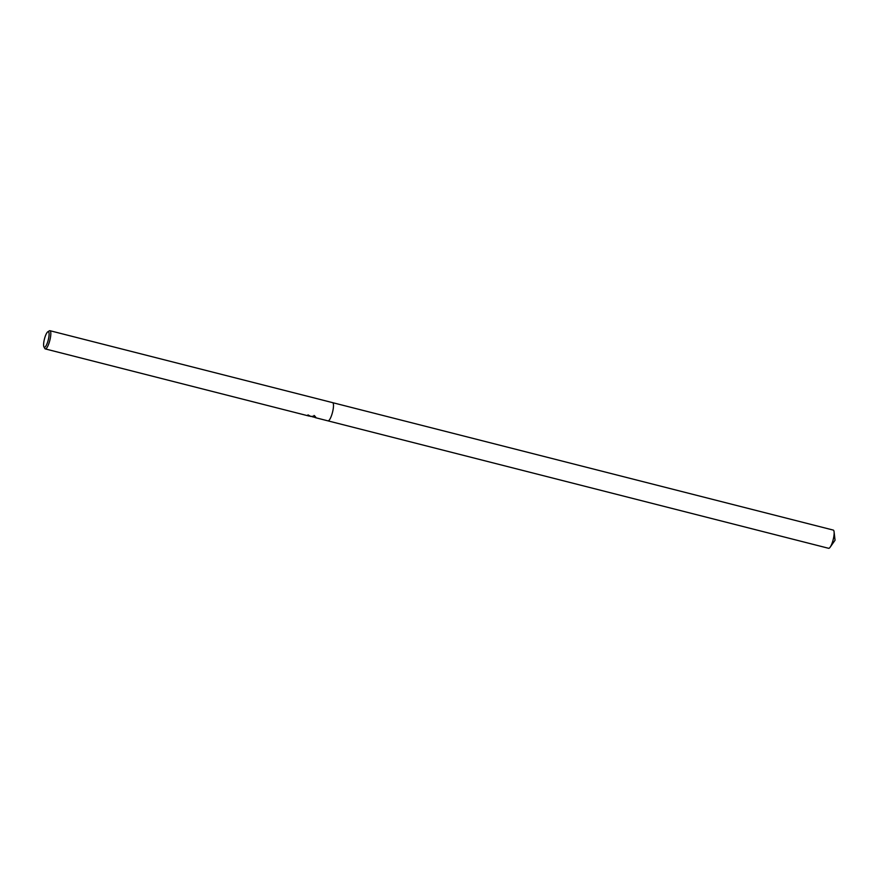 <?xml version="1.0" encoding="UTF-8"?>
<svg xmlns="http://www.w3.org/2000/svg" width="879" height="879" viewBox="0 0 879 879"><rect width="100%" height="100%" fill="white"/><g stroke="black" fill="none" stroke-linecap="round" stroke-linejoin="round"><path stroke-width="1.32" d="M308.99 416.02L307.529 415.338A9.394 2.285 -75.7 0 0 308.035 414.888L310.122 416.086M310.726 416.47L314.88 416.086M47.796 331.812L49.301 330.856A9.394 2.285 104.3 0 1 49.806 330.691A9.394 2.285 104.3 0 1 49.927 330.702A9.394 2.285 104.3 0 1 49.894 340.118A9.394 2.285 104.3 0 1 45.422 348.941A9.394 2.285 104.3 0 1 45.29 348.919A9.394 2.285 104.3 0 1 44.807 348.48L43.95 346.919A8.054 1.967 104.3 0 1 44.444 339.008A8.054 1.967 104.3 0 1 47.796 331.812A8.054 1.967 104.3 0 1 48.224 331.669A8.054 1.967 104.3 0 1 48.356 339.536A8.054 1.967 104.3 0 1 44.477 347.315A8.054 1.967 104.3 0 1 43.95 346.919M332.471 402.637A9.394 2.285 104.3 0 1 332.603 402.648A9.394 2.285 104.3 0 1 332.57 412.064A9.394 2.285 104.3 0 1 328.087 420.887A9.394 2.285 104.3 0 1 327.966 420.865A9.394 2.285 104.3 0 1 327.845 420.821M315.803 417.558L312.144 416.712M307.76 415.163L309.221 415.855M314.056 415.437C316.132 417.316 316.352 417.964 314.715 417.371M309.232 416.086L310.65 416.217M833.116 530.059A9.394 2.285 104.3 0 1 833.248 530.081A9.394 2.285 104.3 0 1 834.083 531.817A9.394 2.285 104.3 0 1 830.172 547.167A9.394 2.285 104.3 0 1 828.743 548.309A9.394 2.285 104.3 0 1 828.611 548.298A9.394 2.285 104.3 0 1 828.49 548.254M328.087 420.887L328.087 420.887A9.394 2.285 104.3 0 0 332.57 412.064A9.394 2.285 104.3 0 0 332.603 402.648L49.927 330.702M828.611 548.298L315.407 417.668M309.166 416.086L45.29 348.919M315.473 417.448L312.561 416.701M332.625 402.659L833.248 530.081M830.172 547.167L835.05 540.233L834.083 531.817"/></g></svg>
